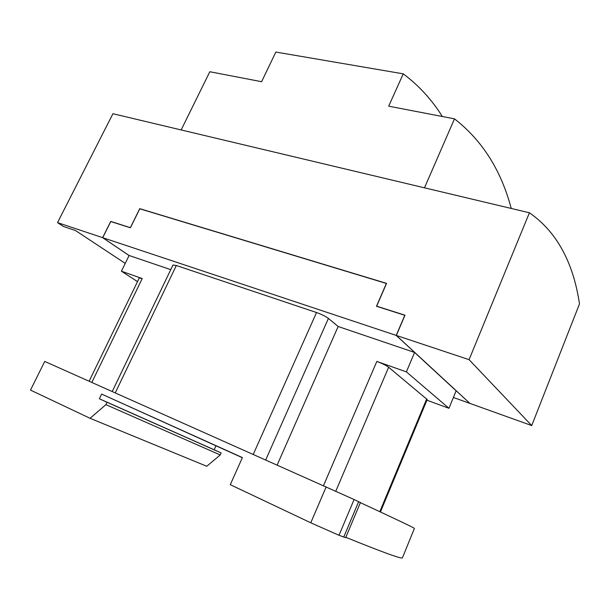 <?xml version="1.0" encoding="UTF-8"?>
<svg xmlns="http://www.w3.org/2000/svg" width="610" height="610" viewBox="0 0 610 610"><rect width="100%" height="100%" fill="white"/><g stroke="black" fill="none" stroke-linecap="round" stroke-linejoin="round"><path stroke-width="0.91" d="M376.545 306.289L386.382 283.459L139.781 208.788L130.41 227.797L110.761 221.529L102.724 237.686L129.099 255.514L121.405 271.206L142.237 278.564L139.271 278L89.113 381.219M386.382 283.459L376.477 306.266L404.804 315.301L396.203 335.409L469.814 403.317M469.799 403.362L453.398 397.484M396.203 335.409L102.724 237.686M137.517 281.606L121.405 271.206M380.442 511.981L427.206 399.535L388.639 367.243C386.046 365.337 382.112 363.4 376.827 361.433L406.39 371.879L448.96 408.288L426.924 400.221M448.96 408.288L456.135 390.812L414.594 352.458L406.39 371.879M170.762 269.643L129.106 255.498M414.594 352.458L338.154 326.495L328.409 318.428C325.557 316.315 321.6 314.348 316.521 312.526L176.328 265.51L172.981 265.022L112.232 391.521M338.154 326.495L277.169 465.011M345.809 537.311C382.478 552.172 401.334 559.034 402.394 557.891L414.419 528.397C414.068 527.795 396.058 519.209 360.388 502.648M90.059 418.292L105.896 404.643L220.233 454.946L206.767 466.269L90.059 418.292L30.5 390.095L44.736 361.44L354.097 499.521L360.434 502.548L345.664 537.669L339 535.29L310.772 522.785L230.275 484.675L242.406 457.591L101.626 394.083L215.97 445.811L214.163 449.776L99.361 398.78L101.626 394.083M242.353 457.713L215.97 445.811M105.896 404.643L107.032 402.272L221.14 452.948L220.233 454.946M214.163 449.776L221.14 452.948M107.032 402.272L99.361 398.78M130.448 227.713L110.73 221.392L130.448 227.713L139.812 208.704L386.549 283.398L376.66 306.174L404.979 315.233M130.38 227.66L139.743 208.658L386.565 283.368M469.082 359.671L531.722 425.566L579.5 303.887C573.209 261.964 556.511 231.594 529.411 212.776L469.082 359.671L396.332 335.447L404.987 315.21L376.66 306.174M531.722 425.566L469.906 403.401L396.332 335.447M110.73 221.392L102.64 237.656L129.084 255.537M529.411 212.776L112.926 113.719L57.523 222.635L102.64 237.656M125.233 263.39L75.48 230.527L63.394 226.478L57.523 222.635M261.606 81.709L209.817 71.736L181.155 129.945L424.484 187.819L454.488 118.851L388.692 106.178L403.248 73.84L275.842 52.056L261.606 81.709M403.248 73.84C418.857 85.552 431.895 99.773 442.349 116.51M454.488 118.851C482.182 140.369 501.1 170.236 511.233 208.452M91.835 382.432L142.237 278.564M115.259 392.87L176.328 265.51M253.264 454.358L316.521 312.526M265.724 459.909L328.409 318.428M323.498 485.651L376.827 361.433M335.797 491.164L388.639 367.243M379.794 511.676L426.725 398.849M358.649 501.672L343.735 537.09M354.097 499.521L339 535.29M326.182 486.849L310.772 522.785"/></g></svg>
